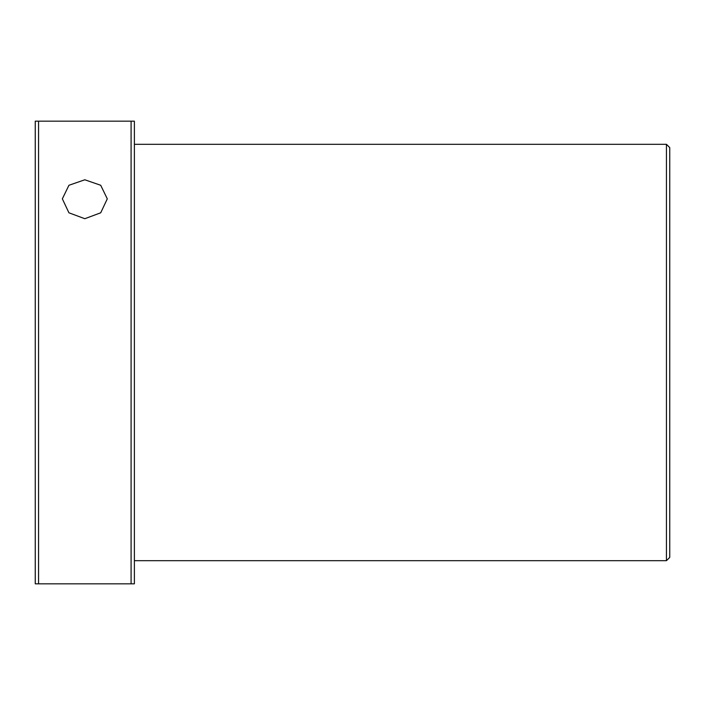 <?xml version="1.0" encoding="UTF-8"?>
<svg xmlns="http://www.w3.org/2000/svg" width="705" height="705" viewBox="0 0 705 705"><rect width="100%" height="100%" fill="white"/><g stroke="black" fill="none" stroke-linecap="round" stroke-linejoin="round"><path stroke-width="1.06" d="M84.82 218.709L68.923 212.795L62.348 198.836L68.931 185.274L84.82 179.784L100.709 185.274L107.292 198.836L100.718 212.795L84.82 218.709M666.445 144.305L669.75 147.609L669.75 557.391L666.445 560.695L666.445 144.305L134.391 144.305M666.445 560.695L134.391 560.695M38.555 121.172L38.555 583.828L35.25 583.828L35.25 121.172L134.391 121.172L134.391 583.828L131.086 583.828L131.086 121.172M38.555 583.828L131.086 583.828"/></g></svg>
